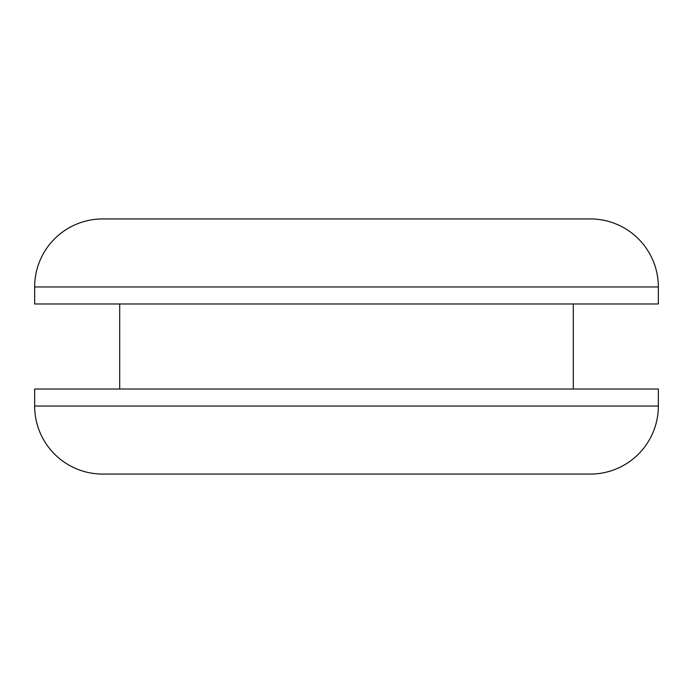 <?xml version="1.0" encoding="UTF-8"?>
<svg xmlns="http://www.w3.org/2000/svg" width="693" height="693" viewBox="0 0 693 693"><rect width="100%" height="100%" fill="white"/><g stroke="black" fill="none" stroke-linecap="round" stroke-linejoin="round"><path stroke-width="1.04" d="M102.694 474.073L590.306 474.073A68.044 68.044 0 0 0 658.35 406.037L34.65 406.037A68.044 68.044 0 0 0 102.694 474.073L590.306 474.073L102.694 474.073A68.044 68.044 0 0 1 34.65 406.037L658.35 406.037L658.35 389.024L34.65 389.024L34.65 406.037L34.65 389.024L658.35 389.024L658.35 406.037A68.044 68.044 0 0 1 590.306 474.073M590.306 218.927L102.694 218.927A68.044 68.044 0 0 0 34.65 286.963L658.35 286.963A68.044 68.044 0 0 0 590.306 218.927L102.694 218.927L590.306 218.927A68.044 68.044 0 0 1 658.35 286.963L34.65 286.963L34.65 303.976L658.35 303.976L658.35 286.963L658.35 303.976L34.65 303.976L34.65 286.963A68.044 68.044 0 0 1 102.694 218.927M119.698 303.976L119.698 389.024L119.698 303.976M573.302 389.024L573.302 303.976L573.302 389.024"/></g></svg>
